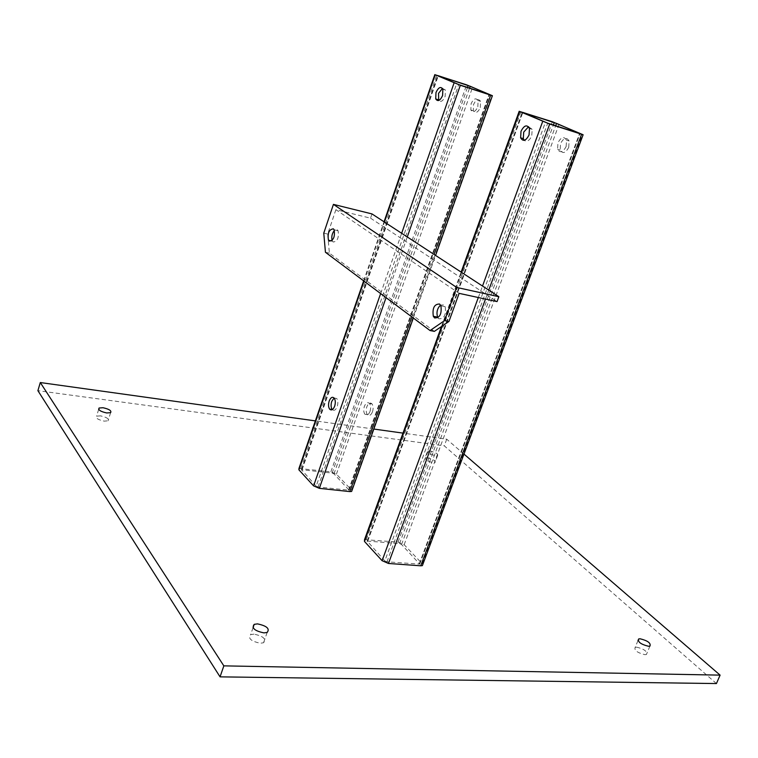 <?xml version="1.0" encoding="UTF-8"?>
<svg xmlns="http://www.w3.org/2000/svg" width="758" height="758" viewBox="0 0 758 758"><rect width="100%" height="100%" fill="white"/><g stroke="black" fill="none" stroke-linecap="round" stroke-linejoin="round"><path stroke-width="0.57" stroke-dasharray="3.79 2.84" d="M253.949 634.133L250.652 634.626C247.79 638.407 251.021 641.277 260.345 643.239L263.566 642.746C266.437 638.966 263.225 636.095 253.949 634.133M636.644 647.152L635.176 647.332C634.029 650.317 637.288 652.771 644.973 654.685L646.403 654.514C647.55 651.51 644.291 649.056 636.644 647.152M427.673 457.851L425.57 457.984C424.992 459.718 427.446 461.262 432.951 462.636L435.026 462.503C435.613 460.769 433.159 459.225 427.673 457.851M430.203 450.963L428.099 451.076C427.531 452.782 429.994 454.326 435.499 455.7L437.574 455.586C438.152 453.881 435.689 452.337 430.203 450.963M100.501 415.858L96.579 416.17C95.48 418.122 98.019 419.771 104.216 421.135L108.091 420.813C109.209 418.871 106.679 417.213 100.501 415.858M463.981 454.099L446.727 439.204L402.991 433.112M373.827 429.047L315.366 420.889M716.433 683.555L444.283 445.837L37.9 390.664M446.727 439.204L444.283 445.837M334.098 397.988L336.798 398.547C338.068 400.594 338.201 403.275 337.215 406.601C335.737 410.097 334.107 411.101 332.307 409.633M370.018 411.452C371.003 408.183 370.842 405.539 369.534 403.521C367.649 401.816 365.934 402.744 364.39 406.316C363.395 409.604 363.565 412.257 364.901 414.266C366.768 415.934 368.473 414.996 370.018 411.452M372.491 411.821C373.476 408.553 373.315 405.918 372.007 403.891C370.122 402.195 368.407 403.123 366.853 406.686C365.868 409.964 366.038 412.617 367.374 414.635C369.241 416.294 370.946 415.356 372.491 411.821M442.445 88.392L445.429 90.022L445.145 96.37C443.06 101.06 440.9 102.444 438.683 100.511M477.843 106.783L478.09 100.539C475.901 97.536 473.56 98.606 471.088 103.742L470.87 110.024C473.039 112.98 475.37 111.9 477.843 106.783M480.316 107.57L480.553 101.326C478.355 98.332 476.024 99.402 473.542 104.528L473.333 110.801C475.512 113.757 477.834 112.677 480.316 107.57M298.946 468.491L330.886 471.789L336.419 474.148L351.977 490.473M316.171 486.162L301.466 469.695L332.118 473.077L333.965 473.864L349.125 490.189L318.085 486.977L316.171 486.162L456.638 83.806M528.544 126.728L532.182 129.315L531.756 135.786C529.463 140.704 526.962 142.22 524.242 140.325M566.15 146.512L566.529 140.164C563.961 136.042 561.1 136.933 557.945 142.826L557.594 149.231C560.153 153.268 563.005 152.358 566.15 146.512M568.737 147.317L569.125 140.979C566.539 136.866 563.677 137.748 560.532 143.632L560.171 150.027C562.739 154.064 565.591 153.163 568.737 147.317M364.532 539.63L398.064 542.093L404.166 544.718L422.85 564.34M384.846 560.911L367.194 541.07L399.532 543.628L401.569 544.509L419.724 564.123L386.968 561.83L384.846 560.911L545.39 122.332M437.935 317.773L438.863 318.796C444.093 318.938 446.206 314.911 445.202 306.696L443.856 304.934L440.54 305.095M332.108 240.457L333.15 242.02C337.443 241.499 339.091 237.728 338.068 230.716L337.282 229.759L334.392 230.423M371.989 213.927L370.539 218.171L335.889 209.672L459.121 293.355M370.539 218.171L497.049 301.589M335.889 209.672L327.693 234.061L329.389 253.144L434.334 331.379M329.389 253.144L325.438 252.272M327.693 234.061L323.77 233.151M300.935 468.34L436.75 75.042M364.039 281.152L384.429 222.047M330.886 471.789L466.625 84.849M336.419 474.148L472.641 87.066M351.608 489.971L491.933 95.347M411.869 316.948L434.078 254.442M386.059 297.629L407.283 236.96M380.639 293.573L401.655 233.284M318.085 486.977L458.723 84.574M301.466 470.149L437.783 75.629M302.129 469.638L438.238 75.828M332.118 473.077L467.506 87.454M333.965 473.864L469.543 88.118M349.116 489.696L489.431 94.608M348.509 490.246L489.033 94.485M366.37 539.44L520.983 111.587M442.312 325.959L461.641 272.425M398.064 542.093L552.402 121.754M404.166 544.718L559.101 124.217M422.348 563.658L582.485 134.27M485.48 299.078L488.768 290.125M478.317 297.524L482.514 286.05M386.968 561.83L547.721 123.194M367.175 541.676L522.433 112.373M367.801 541.004L522.793 112.525M399.532 543.628L553.397 125.023M401.569 544.509L555.661 125.752M419.714 563.469L579.851 133.531M419.165 564.179L579.586 133.446M253.049 627.709L250.652 634.626M637.98 640.605L635.176 647.332M428.099 451.076L425.57 457.984M98.673 409.339L96.579 416.17M110.611 412.665L108.091 420.813M437.574 455.586L435.026 462.503M649.938 646.1L646.403 654.514M267.167 632.437L263.566 642.746M336.798 398.547L334.24 398.158M372.007 403.891L369.534 403.521M445.429 90.022L442.871 89.198M480.553 101.326L478.09 100.539M363.669 280.877L384.05 221.8M413.318 318.028L435.585 255.427M301.466 469.695L437.641 75.563M349.125 490.189L489.602 94.655M473.333 110.801L470.87 110.024M367.374 414.635L364.901 414.266M532.182 129.315L529.482 128.472M569.125 140.979L566.529 140.164M441.478 326.527L461.129 272.094M367.194 541.07L522.253 112.288M419.724 564.123L580.097 133.597M560.171 150.027L557.594 149.231M445.202 306.696L440.91 305.806M338.068 230.716L334.126 229.788M332.402 241.12L331.568 240.93"/><path stroke-width="1.14" d="M257.502 623.881L254.214 624.346C251.372 628.06 254.622 630.912 263.955 632.892L267.167 632.437C270.019 628.714 266.797 625.862 257.502 623.881M640.14 638.786L638.672 638.956C637.544 641.893 640.823 644.338 648.507 646.271L649.938 646.1C651.056 643.144 647.796 640.709 640.14 638.786M102.993 407.728L99.08 408.022C97.981 409.936 100.53 411.585 106.736 412.958L110.611 412.665C111.71 410.751 109.171 409.102 102.993 407.728M315.366 420.889L40.297 382.544L223.837 665.865L720.1 675.132L463.981 454.099M402.991 433.112L373.827 429.047M40.297 382.544L37.9 390.664L220.057 676.856L716.433 683.555L720.1 675.132M223.837 665.865L220.057 676.856M334.648 406.222C335.633 402.886 335.5 400.205 334.24 398.158C332.411 396.434 330.725 397.391 329.19 401.029C328.195 404.374 328.337 407.074 329.626 409.112C331.435 410.789 333.103 409.832 334.648 406.222M332.307 409.633L332.184 409.491C330.895 407.444 330.744 404.753 331.739 401.408L334.098 397.988M442.587 95.555L442.871 89.198C440.739 86.175 438.446 87.293 435.973 92.552L435.717 98.938C437.83 101.904 440.114 100.786 442.587 95.555M438.683 100.511L438.531 93.357L442.445 88.392M351.977 490.473L351.636 491.44L349.808 491.591L319.345 488.351L313.594 485.878L298.917 469.856L298.946 468.491L363.669 280.877M435.234 74.796L466.625 84.849L492.397 95.707L460.333 85.275L435.234 74.796L384.429 222.047M458.723 84.574L438.276 75.705L470.197 86.26L489.602 94.655L458.723 84.574M529.056 134.943L529.482 128.472C526.981 124.312 524.157 125.241 521.011 131.276L520.623 137.804C523.105 141.888 525.919 140.931 529.056 134.943M524.242 140.325L523.314 138.638L523.702 132.119L528.544 126.728M422.85 564.34L422.367 565.629L420.718 565.8L388.475 563.469L382.108 560.702L364.484 541.449L364.532 539.63L441.478 326.527M519.761 111.511L552.402 121.754L583.12 134.753L549.692 124.047L519.761 111.511L461.641 272.425M547.721 123.194L522.84 112.402L556.533 123.393L580.097 133.597L547.721 123.194M434.58 317.934C439.792 318.076 441.905 314.03 440.91 305.806L439.574 304.034C434.315 304.005 432.231 308.089 433.311 316.266L434.58 317.934M329.199 241.11C333.492 240.589 335.131 236.809 334.126 229.788L333.34 228.831C329.029 229.447 327.399 233.237 328.451 240.22L329.199 241.11M497.049 301.589L459.121 293.355L448.954 321.449L434.334 331.379L430.051 330.545L325.438 252.272L323.77 233.151L333.425 204.376L456.619 287.424L498.849 296.71L497.049 301.589M440.54 305.095C437.233 308.345 436.248 312.353 437.593 317.128L437.935 317.773M334.392 230.423C332.061 233.407 331.293 236.752 332.108 240.457M448.954 321.449L444.633 320.577L430.051 330.545M444.633 320.577L456.619 287.424M333.425 204.376L371.989 213.927L498.849 296.71M298.917 469.856L364.039 281.152M349.808 491.591L411.869 316.948M434.078 254.442L490.672 95.195M319.345 488.351L386.059 297.629M407.283 236.96L460.333 85.275M313.594 485.878L380.639 293.573M401.655 233.284L454.061 82.973M467.506 87.454L468.188 85.521M469.543 88.118L470.197 86.26M364.484 541.449L442.312 325.959M420.718 565.8L581.585 134.308M388.475 563.469L485.48 299.078M488.768 290.125L549.692 124.047M382.108 560.702L478.317 297.524M482.514 286.05L542.681 121.46M553.397 125.023L554.297 122.569M555.661 125.752L556.533 123.393M254.214 624.346L253.049 627.709M638.672 638.956L637.98 640.605M99.08 408.022L98.673 409.339M384.05 221.8L434.827 74.606M351.636 491.44L413.318 318.028M435.585 255.427L492.397 95.707M438.266 99.743L435.717 98.938M332.184 409.491L329.626 409.112M461.129 272.094L519.202 111.246M422.367 565.629L583.12 134.753M523.314 138.638L520.623 137.804M331.568 240.93L328.451 240.22M437.593 317.128L433.311 316.266"/></g></svg>
